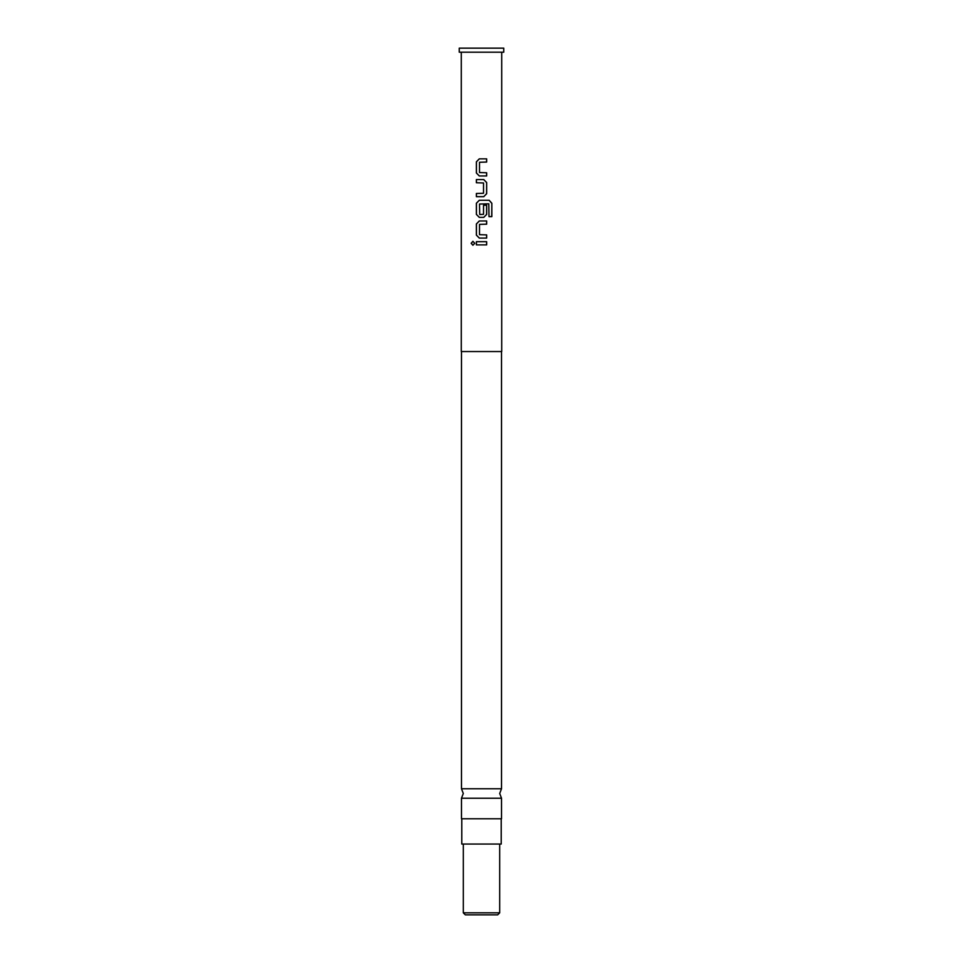 <?xml version="1.0" encoding="UTF-8"?>
<svg xmlns="http://www.w3.org/2000/svg" width="963" height="963" viewBox="0 0 963 963"><rect width="100%" height="100%" fill="white"/><g stroke="black" fill="none" stroke-linecap="round" stroke-linejoin="round"><path stroke-width="1.44" d="M472.953 241.304L471.268 243.29L472.953 245.264M474.735 243.29L472.905 241.304L471.16 243.29L472.905 245.264L474.735 243.29M461.482 798.231L461.482 818.779L501.518 818.779L501.518 798.231L461.482 798.231L463.299 793.488L461.482 788.757L501.518 788.757L501.518 351.543M479.321 158.859L476.42 161.832L476.42 172.991L479.321 175.964M486.616 175.964L486.616 172.774M476.42 193.479L476.42 196.669M476.42 179.575L476.42 182.753M479.321 200.28L476.42 203.253L476.42 214.4L479.321 217.373M483.751 217.373L486.664 214.4L486.664 205.263L483.534 205.263L483.534 214.328L479.718 214.532L479.502 204.024L488.783 203.807L488.987 216.627L491.84 216.627L491.84 203.253L489.18 200.28L479.297 200.28L476.372 203.253L476.372 214.4L479.297 217.373L483.751 217.373L486.616 214.4L486.616 205.263M479.321 220.984L476.42 223.958L476.42 235.104L479.321 238.078M486.616 238.078L486.616 234.9M476.42 241.689L476.42 244.879M497.678 914.85L465.322 914.85L463.299 912.828L499.701 912.828L497.678 914.85M463.299 844.057L463.299 912.828M499.701 844.057L499.701 912.828M461.783 818.779L461.783 844.057L501.217 844.057L501.217 818.779M461.277 52.195L461.277 351.543L501.723 351.543L501.723 52.195M481.5 158.859L486.664 158.859L486.664 162.049L479.502 162.266L479.502 172.558L486.664 172.774L486.664 175.964L479.297 175.964L476.372 172.991L476.372 161.832L479.297 158.859L481.5 158.859M483.751 196.669L476.372 196.669L476.372 193.479L483.534 193.274L483.534 182.97L476.372 182.753L476.372 179.575L483.751 179.575L486.664 182.549L486.664 193.695L483.751 196.669L486.616 193.695L486.664 182.549M481.5 220.984L486.664 220.984L486.664 224.174L479.502 224.379L479.502 234.683L486.664 234.9L486.664 238.078L479.297 238.078L476.372 235.104L476.372 223.958L479.297 220.984L481.5 220.984M481.5 241.689L486.664 241.689L486.664 244.879L476.372 244.879L476.372 241.689L481.5 241.689M481.5 52.195L503.745 52.195L503.745 48.15L459.255 48.15L459.255 52.195L481.5 52.195M486.616 244.879L486.616 241.689M486.616 224.174L486.616 220.984M491.732 216.627L491.84 203.253M491.732 203.253L489.108 200.28M486.616 182.549L483.727 179.575M486.616 162.049L486.616 158.859M501.518 798.231L499.701 793.488L501.518 788.757M461.482 788.757L461.482 351.543"/></g></svg>
